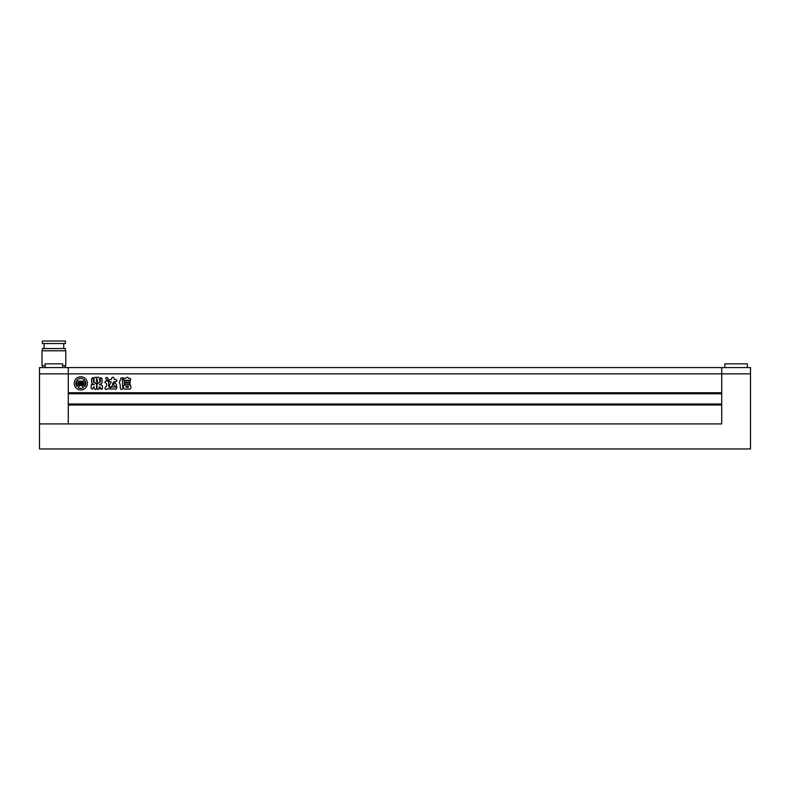 <?xml version="1.0" encoding="UTF-8"?>
<svg xmlns="http://www.w3.org/2000/svg" width="790" height="790" viewBox="0 0 790 790"><rect width="100%" height="100%" fill="white"/><g stroke="black" fill="none" stroke-linecap="round" stroke-linejoin="round"><path stroke-width="1.19" d="M724.835 367.587L724.835 363.834L747.37 363.834L747.37 367.587M39.5 373.848L39.5 367.587L721.714 367.587L721.714 373.848L721.714 367.587L750.5 367.587L750.5 373.848L721.714 373.848L721.714 392.749L68.286 392.749L68.286 367.587L68.286 423.914L68.286 405.013L721.714 405.013L721.714 423.914L721.714 373.848L39.5 373.848L39.5 448.947L750.5 448.947L750.5 373.848M721.714 423.914L39.5 423.914L721.714 423.914M74.24 383.357A6.567 6.567 0 0 0 80.807 389.934A6.567 6.567 0 0 0 87.384 383.357A6.567 6.567 0 0 0 80.807 376.791A6.567 6.567 0 0 0 74.24 383.357M82.101 383.881A0.78 0.78 0 0 0 82.634 383.14L83.394 383.407A0.77 0.77 0 0 1 83.315 383.743A2.716 2.716 0 0 1 80.945 385.273L80.945 381.126L83.967 381.126A3.367 3.367 0 0 1 84.629 380.217A4.947 4.947 0 0 0 76.986 380.217A3.367 3.367 0 0 1 77.647 381.126L80.679 381.126L80.679 385.273A2.716 2.716 0 0 1 78.299 383.743A0.77 0.77 0 0 1 78.22 383.407L78.98 383.14A0.78 0.78 0 0 0 79.513 383.881L79.513 382.409L77.884 382.409L77.884 383.97A0.523 0.523 0 0 0 77.993 384.296A3.762 3.762 0 0 0 80.155 385.668A2.982 2.982 0 0 0 78.269 387.604A4.947 4.947 0 0 0 83.345 387.604A2.982 2.982 0 0 0 81.459 385.668A3.762 3.762 0 0 0 83.622 384.296A0.523 0.523 0 0 0 83.73 383.97L83.73 382.409L82.101 382.409L82.101 383.881M84.668 386.458A4.947 4.947 0 0 0 85.261 381.205A2.074 2.074 0 0 0 85.083 382.064L85.083 383.999A1.807 1.807 0 0 1 83.859 385.718A1.748 1.748 0 0 1 84.668 386.458M124.316 384.7L124.316 383.12L130.054 383.12L130.054 384.7L124.316 384.7M123.694 378.499L125.906 378.222C126.943 376.929 127.842 376.978 128.602 378.351L130.538 378.499L130.538 380.326L123.694 380.326L123.694 378.499M97.022 388.473L97.022 384.019L100.241 381.975L100.577 377.63L102.068 378.479L102.068 382.893L99.333 384.888L101.347 384.888L102.443 385.925L102.443 388.581L100.192 388.581L100.192 387.011L99.056 387.051L99.056 388.473C98.375 389.895 97.693 389.895 97.022 388.473M93.961 381.925L93.961 378.38L95.106 377.284L98.582 377.284L99.757 378.38L99.757 381.925L98.582 383.002L95.106 383.002L93.961 381.925M120.12 384.365L120.426 388.512C121.206 389.826 122.006 389.826 122.815 388.512L122.302 379.397L123.299 377.798L121.087 377.926L119.349 382.508L120.12 384.365M106.808 377.294L105.564 378.242L107.282 380.75C108.763 379.704 108.605 378.558 106.808 377.294M112.486 383.752L114.116 381.698L115.893 381.698C117.206 380.948 117.206 380.207 115.893 379.457L114.313 379.457L114.096 378.183C113.276 376.939 112.457 376.949 111.627 378.183L111.42 379.467L109.889 379.467C108.566 380.217 108.566 380.968 109.889 381.708L111.222 381.906L109.514 385.165C108.368 388.334 112.644 386.774 112.664 384.434L112.486 383.752M113.335 384.355L114.422 382.725C116.811 384.157 117.197 385.579 115.577 386.982L113.335 384.355M93.98 386.725L92.302 389.253C91.127 388.66 90.801 387.722 91.324 386.448L91.344 384.503L94.217 384.829L91.61 382.824L91.61 378.479L93.24 377.551L93.427 382.024L96.558 384.009L96.558 388.483C95.837 389.855 95.136 389.855 94.435 388.483L93.98 386.725M105.85 381.076L108.161 381.076L108.724 382.113L108.497 385.984C109.227 387.722 110.304 388.068 111.726 387.011L116.93 387.001L116.258 389.075L107.242 388.808C106.176 389.796 105.386 389.618 104.863 388.265L106.482 385.885L106.482 383.348L105.85 383.15C104.556 382.459 104.556 381.768 105.85 381.076M124.297 380.928L130.034 380.928L130.034 382.508L124.297 382.508L124.297 380.928M124.534 389.134L123.507 387.959L123.507 386.182L124.534 385.007L129.856 385.007L130.903 386.192L130.903 387.959L129.856 389.134L124.534 389.134M721.714 393.746L68.286 393.746M721.714 404.016L68.286 404.016M97.496 381.847L96.252 381.353L97.496 381.847M97.496 380.504L96.252 380.02L97.496 380.504M96.252 378.677L97.496 379.17L96.252 378.677M101.841 389.233L101.317 389.272M125.995 386.587L125.995 387.317L128.405 387.317L128.405 386.587L125.995 386.587M76.353 381.205A4.947 4.947 0 0 0 76.956 386.458A1.748 1.748 0 0 1 77.756 385.718A1.807 1.807 0 0 1 76.541 383.999L76.541 382.064A2.074 2.074 0 0 0 76.353 381.205M62.657 367.587L62.657 363.834L45.129 363.834L45.129 367.587M53.898 343.551L65.471 343.551L65.471 341.053L42.314 341.053L42.314 343.551L53.898 343.551M42.384 350.809L42.384 348.558L65.412 348.558L65.412 350.809M62.657 365.711L65.787 365.711L65.787 350.809L42.008 350.809L42.008 365.711L45.129 365.711M63.723 348.558L63.723 343.551M65.165 367.587L65.165 365.711M42.63 367.587L42.63 365.711M44.072 348.558L44.072 343.551"/></g></svg>
